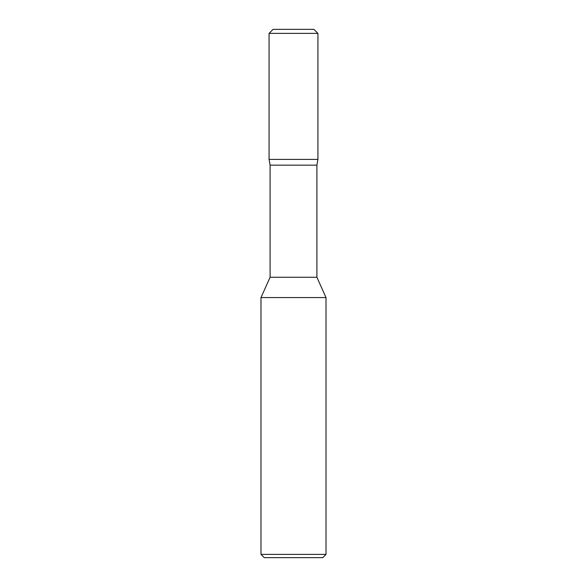 <?xml version="1.0" encoding="UTF-8"?>
<svg xmlns="http://www.w3.org/2000/svg" width="587" height="587" viewBox="0 0 587 587"><rect width="100%" height="100%" fill="white"/><g stroke="black" fill="none" stroke-linecap="round" stroke-linejoin="round"><path stroke-width="0.88" d="M270.101 277.247L316.899 277.247L326.012 297.565L260.988 297.565L270.101 277.247L270.101 165.152L269.081 159.393L317.927 159.393L317.927 33.378L313.891 29.35L273.109 29.35L293.5 29.35M326.012 554.399L260.988 554.399L264.238 557.65L322.762 557.65L326.012 554.399L326.012 297.565M260.988 554.399L260.988 297.565M270.101 165.152L316.899 165.152L317.919 159.393M273.109 29.35L269.073 33.378L317.927 33.378M316.899 277.247L316.899 165.152M269.073 159.393L269.073 33.378"/></g></svg>
